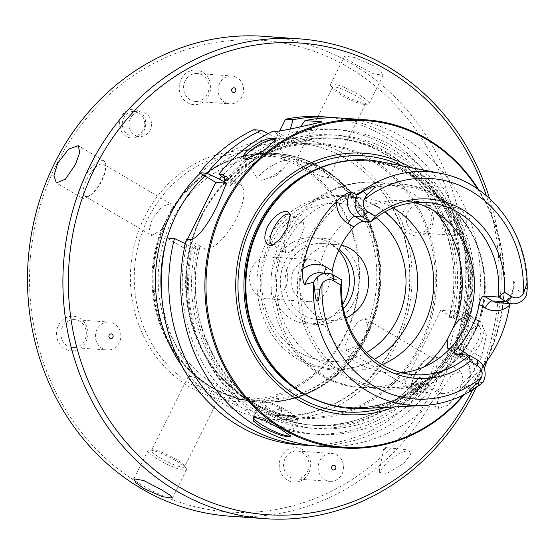 <?xml version="1.0" encoding="UTF-8"?>
<svg xmlns="http://www.w3.org/2000/svg" width="555" height="555" viewBox="0 0 555 555"><rect width="100%" height="100%" fill="white"/><g stroke="black" fill="none" stroke-linecap="round" stroke-linejoin="round"><path stroke-width="0.42" stroke-dasharray="2.77 2.08" d="M263.653 36.318A240.53 219.045 -85.9 0 1 352.397 64.144A240.53 219.045 -85.9 0 1 456.619 342.088A240.53 219.045 -85.9 0 1 229.638 516.171M373.154 65.615L354.576 57.477L344.572 56.083L347.159 59.08L355.36 64.352L373.342 73.676L383.207 75.348L381.091 71.415L373.154 65.615M103.764 160.756A21.583 8.124 120.5 0 0 83.902 178.717A21.583 8.124 -59.5 0 0 81.835 197.941A21.583 8.124 -59.5 0 0 89.445 195.846A21.583 8.124 -59.5 0 0 101.697 179.98A21.583 8.124 120.5 0 0 105.61 168.436A21.583 8.124 120.5 0 0 103.764 160.756L78.262 145.715M255.369 153.208A123.349 112.332 94.1 0 0 148.206 218.184A123.349 112.332 94.1 0 0 237.928 399.288A123.349 112.332 94.1 0 0 345.085 334.304A123.349 112.332 94.1 0 0 255.369 153.208L273.157 154.463A123.349 112.332 94.1 0 1 309.142 163.746L320.846 167.887L327.707 174.693A123.349 112.332 94.1 0 1 367.549 325.057L365.454 336.205L357.323 345.564A123.349 112.332 -85.9 0 1 255.716 400.543A123.349 112.332 -85.9 0 1 219.731 391.268L221.362 393.058L212.759 391.948L196.65 385.316L189.928 380.196L188.242 376.547L192.405 376.387L201.167 380.314A123.349 112.332 -85.9 0 1 191.211 372.093A123.349 112.332 -85.9 0 1 161.325 229.957L151.744 235.597L84.88 196.158A18.502 6.958 -59.5 0 1 86.656 179.681A18.502 6.958 120.5 0 1 103.681 164.287A18.502 6.958 120.5 0 1 105.256 170.864A18.502 6.958 120.5 0 1 101.905 180.763A18.502 6.958 -59.5 0 1 91.402 194.361L89.445 195.846M84.88 196.158A18.502 6.958 -59.5 0 0 91.402 194.361M151.744 235.597L149.462 229.284L152.445 218.483L162.129 206.509L170.545 203.72L171.55 209.45L161.325 229.957M273.157 154.463A123.349 112.332 94.1 0 0 205.288 173.535A123.349 112.332 94.1 0 0 171.55 209.45M367.549 325.057L365.273 318.577L357.691 321.851L349.324 334.609L345.432 344.87L346.473 350.448L357.323 345.564M411.754 383.304A18.502 6.958 -59.5 0 1 415.112 373.411A18.502 6.958 120.5 0 1 425.616 359.813A18.502 6.958 120.5 0 1 432.137 358.01A18.502 6.958 120.5 0 1 430.361 374.486A18.502 6.958 -59.5 0 1 413.336 389.887A18.502 6.958 -59.5 0 1 411.754 383.304L411.401 385.739A21.583 8.124 -59.5 0 0 413.246 393.412A21.583 8.124 -59.5 0 0 433.108 375.451A21.583 8.124 120.5 0 0 435.182 356.227L460.685 371.267L451.631 374.979L441.572 389.672L437.243 401.785L438.748 408.459L448.378 405.088L459.36 390.935L463.057 378.454L460.685 371.267M425.616 359.813L427.572 358.329A21.583 8.124 120.5 0 0 415.32 374.188A21.583 8.124 -59.5 0 0 411.401 385.739M427.572 358.329A21.583 8.124 120.5 0 1 435.182 356.227M476.197 387.48A240.53 219.045 94.1 0 0 484.279 368.492M487.096 360.688A240.53 219.045 94.1 0 0 489.593 198.496M403.686 463.439L410.693 454.496L408.889 449.973L398.996 453.47L387.085 462.266L379.023 472.25L386.939 473.45L403.686 463.439M386.037 447.524A1.644 0.465 -36.4 0 1 385.531 448.613A1.644 0.465 143.6 0 1 384.122 449.515A1.644 0.465 143.6 0 1 383.512 449.383A1.644 0.465 143.6 0 1 384.178 448.516A1.644 0.465 -36.4 0 1 386.037 447.524L408.889 449.973M309.142 163.746L299.714 161.165L295.655 161.11L305.111 167.776L320.367 176.115L328.775 177.621L365.537 103.882A18.502 3.157 -153.5 0 1 364.427 104.347A18.502 3.157 -153.5 0 1 341.353 95.085A18.502 3.157 26.5 0 1 332.716 88.536L330.822 85.72A21.583 3.684 26.5 0 0 340.902 93.358A21.583 3.684 -153.5 0 0 367.819 104.167A21.583 3.684 -153.5 0 0 369.11 103.625A21.583 3.684 -153.5 0 0 358.69 94.621A21.583 3.684 26.5 0 0 330.475 84.36L344.572 56.083M330.822 85.72A21.583 3.684 26.5 0 1 330.475 84.36M332.716 88.536A18.502 3.157 26.5 0 1 332.424 87.371A18.502 3.157 26.5 0 1 356.601 96.168A18.502 3.157 -153.5 0 1 365.537 103.882M328.775 177.621L327.707 174.693M219.731 391.268L211.413 387.369L201.167 380.314M251.935 267.933A20.972 19.099 -85.9 0 1 270.153 256.889A20.972 19.099 -85.9 0 1 285.409 287.677A20.972 19.099 -85.9 0 1 267.191 298.722A20.972 19.099 -85.9 0 1 251.935 267.933M293.449 270.875A20.972 19.099 -85.9 0 1 311.667 259.83A20.972 19.099 -85.9 0 1 326.916 290.619A20.972 19.099 -85.9 0 1 308.698 301.663A20.972 19.099 -85.9 0 1 293.449 270.875M342.657 304.626A43.172 39.315 -85.9 0 1 307.13 323.815A43.172 39.315 -85.9 0 1 275.731 260.427A43.172 39.315 94.1 0 1 313.235 237.686L322.726 238.359A43.172 39.315 94.1 0 0 285.214 261.1A43.172 39.315 -85.9 0 0 316.621 324.488A43.172 39.315 -85.9 0 0 354.125 301.74A43.172 39.315 94.1 0 0 322.726 238.359M338.612 250.513A43.172 39.315 94.1 0 0 313.235 237.686M343.42 308.76A38.031 34.639 -85.9 0 1 316.981 319.361A38.031 34.639 -85.9 0 1 289.322 263.521A38.031 34.639 94.1 0 1 322.358 243.485L336.594 244.491A38.031 34.639 94.1 0 0 303.55 264.527A38.031 34.639 94.1 0 0 331.21 320.367A38.031 34.639 94.1 0 0 345.827 317.946M339.029 249.611A38.031 34.639 94.1 0 0 322.358 243.485M341.221 245.171A38.031 34.639 94.1 0 0 336.594 244.491M382.055 364.607A86.344 78.63 -85.9 0 1 348.977 370.06L332.827 368.915A86.344 78.63 94.1 0 1 270.021 242.147A86.344 78.63 -85.9 0 1 345.037 196.657A86.344 78.63 -85.9 0 1 384.761 211.975M332.827 368.915A86.344 78.63 94.1 0 0 374.313 359.356M348.977 370.06A86.344 78.63 -85.9 0 1 286.172 243.291A86.344 78.63 -85.9 0 1 361.187 197.802A86.344 78.63 -85.9 0 1 393.169 207.868M289.335 231.379L286.186 236.486L284.139 241.793L285.652 252.719L286.893 253.101C291.32 252.254 295.884 247.051 300.581 237.498L304.306 227.834L303.412 222.617L302.253 222.284C298.659 222.284 294.358 225.316 289.335 231.379A102.793 93.608 -85.9 0 1 375.901 182.359A102.793 93.608 -85.9 0 1 435.03 211.469M478.008 325.945A17.476 6.577 -59.5 0 0 476.135 326.243A17.476 6.577 -59.5 0 0 464.66 338.009A17.476 6.577 -59.5 0 0 459.915 353.75A17.476 6.577 -59.5 0 0 461.448 356.4A17.476 6.577 -59.5 0 0 462.641 356.761A17.476 6.577 -59.5 0 0 476.78 343.281A17.476 6.577 -59.5 0 0 479.201 326.298A17.476 6.577 -59.5 0 0 478.008 325.945M273.671 244.762A17.476 6.577 -59.5 0 0 274.69 244.505A17.476 6.577 -59.5 0 0 286.165 232.732A17.476 6.577 -59.5 0 0 290.91 216.991A17.476 6.577 -59.5 0 0 290.619 215.902M480.685 343.17C484.931 333.18 484.883 327.159 480.554 325.098L478.771 325.32L471.583 331.897L464.951 342.934L460.525 357.337L463.376 359.543C469.412 358.183 475.184 352.73 480.685 343.17M363.06 408.549A124.507 113.386 -85.9 0 0 458.68 342.837A124.507 113.386 94.1 0 0 380.557 161.678M440.087 173.264A117.112 106.657 94.1 0 1 526.577 294.878L526.577 294.878C518.273 290.91 514.804 288.385 516.157 287.31L513.951 281.08C513.632 279.706 513.34 281.704 513.084 287.074L509.83 303.585M477.654 189.033A163.642 149.024 94.1 0 1 485.68 360.958A163.642 149.024 -85.9 0 1 483.141 365.842A119.276 108.62 -85.9 0 1 474.733 375.152L459.811 389.672L466.762 386.377L464.382 386.204L459.811 389.672M483.114 382.124L483.072 382.131C468.878 384.74 469.037 385.427 466.762 386.377M467.248 321.789L464.646 334.27L457.722 343.587L450.244 348.269M426.247 202.415L401.855 200.688A86.344 78.63 -85.9 0 0 326.846 246.17A86.344 78.63 94.1 0 0 389.645 372.939A86.344 78.63 94.1 0 0 401.917 372.759M401.855 200.688A86.344 78.63 -85.9 0 1 413.974 202.596M341.956 280.06L334.332 279.519L326.028 274.621L333.652 275.155M331.918 274.295L333.728 279.325L334.332 279.519M411.449 167.693A131.008 119.304 94.1 0 1 459.63 345.599A131.008 119.304 -85.9 0 1 394.494 406.954M483.134 365.856A163.642 149.024 -85.9 0 1 463.043 395.174M484.675 363.907A164.467 149.774 -85.9 0 0 485.993 361.319A164.467 149.774 94.1 0 0 478.708 189.754M483.391 366.342A164.467 149.774 -85.9 0 1 464.188 394.598M426.629 384.435A37.005 13.924 -59.5 0 0 458.146 352.883L461.76 345.633A37.005 13.924 -59.5 0 0 465.312 312.68A37.005 13.924 -59.5 0 0 462.78 311.924L457.285 311.535C454.503 316.232 453.095 318.251 453.067 317.592L449.259 317.321L451.16 311.098L440.753 310.363L404.602 382.874L415.008 383.609L419.226 377.553L423.042 377.823C423.694 377.213 423.063 379.287 421.134 384.046L426.629 384.435L442.148 393.585L439.56 393.405A164.467 149.774 -85.9 0 1 318.924 446.248M442.148 393.585C449.675 394.737 469.225 381.611 477.793 364.475A164.467 149.774 -85.9 0 0 479.638 360.868A164.467 149.774 -85.9 0 0 481.407 357.219L486.444 335.074L480.963 321.907L475.711 320.894L463.231 314.976L457.285 311.535M253.6 416.916A20.556 3.51 -153.5 0 1 253.968 416.722A20.556 3.51 -153.5 0 1 280.289 426.906A20.556 3.51 26.5 0 1 290.209 434.794A20.556 3.51 26.5 0 1 290.216 435.467L297.626 420.614A20.556 3.51 26.5 0 1 270.757 410.839A20.556 3.51 -153.5 0 1 260.829 402.264A20.556 3.51 -153.5 0 1 261.377 401.862A20.556 3.51 -153.5 0 1 287.698 412.039A20.556 3.51 26.5 0 1 297.619 419.927A20.556 3.51 26.5 0 1 297.626 420.614M262.994 401.348A19.328 3.295 -153.5 0 1 287.733 410.915A19.328 3.295 26.5 0 1 297.057 418.331A19.328 3.295 26.5 0 1 289.453 418.047A19.328 3.295 26.5 0 1 271.811 409.784A19.328 3.295 -153.5 0 1 262.994 401.348L261.377 401.862M280.788 410.423A2.47 0.423 26.5 0 1 281.975 411.366A2.47 0.423 26.5 0 1 281.01 411.331A2.47 0.423 26.5 0 1 278.756 410.277A2.47 0.423 -153.5 0 1 277.632 409.202A2.47 0.423 -153.5 0 1 280.788 410.423M186.397 239.392L193.23 244.873L199.46 248.793L205.308 249.202A37.005 13.924 -59.5 0 0 235.251 220.668A37.005 13.924 -59.5 0 0 240.377 184.697A37.005 13.924 -59.5 0 0 237.845 183.941L232.004 183.532L226.204 179.869M185.266 243.659L183.282 247.641L166.958 238.019M183.282 247.641L194.035 248.404L186.875 244.422A152.736 139.097 94.1 0 0 252.567 415.216A152.736 139.097 94.1 0 0 420.725 387.043L427.627 392.558L420.121 392.024A164.467 149.774 -85.9 0 1 299.485 444.867M185.342 243.694L186.875 244.422M187.361 239.462L185.425 243.347M225.975 182.893L226.572 183.143L225.94 183.101M226.572 183.143L226.128 185.717L229.943 185.987L232.004 183.532M199.46 248.793L199.911 246.219A143.905 131.056 94.1 0 0 316.315 425.449A143.905 131.056 94.1 0 0 423.042 377.823M194.035 248.404L196.095 245.948L199.911 246.219M440.753 310.363L456.279 319.513A164.467 149.774 -85.9 0 0 322.739 116.758M253.85 129.738L274.274 141.789L279.574 131.16M404.602 382.874L420.121 392.024M421.134 384.046L427.079 387.494L439.56 393.405M420.725 387.043L415.008 383.609M427.627 392.558A164.467 149.774 -85.9 0 1 312.964 445.693M336.205 117.847A164.467 149.774 -85.9 0 1 463.779 320.048L456.279 319.513M342.178 118.139A164.467 149.774 -85.9 0 1 475.711 320.894M290.341 129.1L289.044 133.54L284.757 142.531L276.439 137.723A152.736 139.097 94.1 0 0 221.771 176.407M463.779 320.048L456.876 314.525A152.736 139.097 94.1 0 0 289.044 133.54M276.439 137.723L268.169 133.637M451.16 311.098L452.11 311.716A146.992 133.859 94.1 0 0 285.568 140.505M456.876 314.525L452.11 311.716M300.692 126.554L295.399 133.991A152.736 139.097 -85.9 0 1 463.231 314.976M427.079 387.494A152.736 139.097 -85.9 0 1 258.921 415.667A152.736 139.097 -85.9 0 1 193.23 244.873M225.767 179.612A152.736 139.097 -85.9 0 1 282.793 138.174L273.282 131.119M282.793 138.174L290.73 142.954L296.301 143.35A37.005 13.924 -59.5 0 0 322.06 121.809M290.73 142.954L295.399 133.991M274.274 141.789L284.757 142.531M274.975 140.921A17.476 4.489 148.2 0 1 274.885 141.643A17.476 4.489 148.2 0 1 262.841 152.993A17.476 4.489 148.2 0 1 246.739 159.465A17.476 4.489 -31.8 0 1 246.253 159.403L245.185 159.195M245.782 159.264A17.476 4.489 -31.8 0 0 246.253 159.403M286.109 160.457A17.476 4.489 -31.8 0 0 268.058 168.22A17.476 4.489 -31.8 0 0 258.061 179.626A17.476 4.489 -31.8 0 0 259.712 180.375A17.476 4.489 148.2 0 0 264.492 179.494A17.476 4.489 148.2 0 0 284.784 166.909A17.476 4.489 148.2 0 0 287.761 161.207A17.476 4.489 148.2 0 0 286.109 160.457M276.383 175.283L275.766 175.748L276.383 175.283M472.576 389.853A236.416 215.298 94.1 0 0 486.346 195.637M458.534 220.821A2.345 2.137 94.1 0 0 455.884 219.26A2.345 2.137 94.1 0 0 454.427 222.187A2.345 2.137 94.1 0 0 457.07 223.748A2.345 2.137 94.1 0 0 458.534 220.821M465.832 217.234A13.979 12.73 94.1 0 0 454.587 207.355A13.979 12.73 94.1 0 0 441.364 225.365A13.979 12.73 -85.9 0 0 452.609 235.244A13.979 12.73 -85.9 0 0 465.832 217.234M420.024 204.906A13.979 12.73 94.1 0 1 431.27 214.785A13.979 12.73 -85.9 0 1 418.047 232.795A13.979 12.73 -85.9 0 1 406.801 222.916A13.979 12.73 94.1 0 1 420.024 204.906L454.587 207.355M432.796 213.737A17.267 15.727 94.1 0 0 413.302 202.242A17.267 15.727 94.1 0 0 402.562 223.776A17.267 15.727 94.1 0 0 422.057 235.271A17.267 15.727 94.1 0 0 432.796 213.737M348.894 67.648A236.416 215.298 -85.9 0 1 433.628 387.411A236.416 215.298 -85.9 0 1 141.012 484.598A236.416 215.298 -85.9 0 1 56.277 164.842A236.416 215.298 -85.9 0 1 348.894 67.648M345.286 335.303A125.721 114.496 94.1 0 0 300.227 165.265A125.721 114.496 94.1 0 0 144.619 216.95A125.721 114.496 94.1 0 0 189.678 386.988A125.721 114.496 94.1 0 0 345.286 335.303M140.831 134.816A14.388 13.105 94.1 0 0 142.885 114.566A14.388 13.105 94.1 0 0 124.452 112.589A14.388 13.105 94.1 0 0 122.405 132.832A14.388 13.105 94.1 0 0 140.831 134.816M190.559 70.86A17.267 15.727 94.1 0 0 179.82 92.401A17.267 15.727 94.1 0 0 199.314 103.896A17.267 15.727 94.1 0 0 210.047 82.355A17.267 15.727 94.1 0 0 190.559 70.86M57.109 338.515A17.267 15.727 94.1 0 0 76.604 350.011A17.267 15.727 94.1 0 0 87.343 328.477A17.267 15.727 94.1 0 0 67.849 316.981A17.267 15.727 94.1 0 0 57.109 338.515M299.346 481.386A17.267 15.727 94.1 0 0 310.085 459.852A17.267 15.727 94.1 0 0 290.591 448.357A17.267 15.727 94.1 0 0 279.859 469.891A17.267 15.727 94.1 0 0 299.346 481.386M132.617 136.065A12.335 11.232 -85.9 0 0 140.512 133.29A12.335 11.232 94.1 0 0 144.231 119.977A12.335 11.232 94.1 0 0 134.365 111.458A12.335 11.232 94.1 0 0 126.471 114.233A12.335 11.232 -85.9 0 0 122.745 127.539A12.335 11.232 -85.9 0 0 132.617 136.065L139.395 136.544A12.335 11.232 -85.9 0 1 129.523 128.025A12.335 11.232 -85.9 0 1 133.249 114.712A12.335 11.232 94.1 0 1 141.136 111.937A12.335 11.232 94.1 0 1 151.009 120.463A12.335 11.232 94.1 0 1 147.29 133.769A12.335 11.232 -85.9 0 1 139.395 136.544M197.282 73.531A13.979 12.73 -85.9 0 0 192.751 74.106A13.979 12.73 94.1 0 0 183.622 89.084A13.979 12.73 94.1 0 0 195.304 101.419A13.979 12.73 94.1 0 0 199.835 100.844A13.979 12.73 -85.9 0 0 208.964 85.865A13.979 12.73 -85.9 0 0 197.282 73.531L231.844 75.98A13.979 12.73 -85.9 0 1 243.527 88.314A13.979 12.73 -85.9 0 1 234.397 103.292A13.979 12.73 94.1 0 1 229.867 103.868A13.979 12.73 94.1 0 1 218.184 91.533A13.979 12.73 94.1 0 1 227.314 76.555A13.979 12.73 -85.9 0 1 231.844 75.98M74.571 319.645A13.979 12.73 -85.9 0 0 61.348 337.655A13.979 12.73 94.1 0 0 72.594 347.534A13.979 12.73 94.1 0 0 85.817 329.524A13.979 12.73 -85.9 0 0 74.571 319.645L109.134 322.094A13.979 12.73 -85.9 0 1 120.38 331.98A13.979 12.73 94.1 0 1 107.157 349.983A13.979 12.73 94.1 0 1 95.911 340.104A13.979 12.73 -85.9 0 1 109.134 322.094M295.336 478.91A13.979 12.73 -85.9 0 0 299.866 478.341A13.979 12.73 94.1 0 0 308.996 463.363A13.979 12.73 94.1 0 0 297.313 451.021A13.979 12.73 94.1 0 0 292.783 451.597A13.979 12.73 -85.9 0 0 283.654 466.575A13.979 12.73 -85.9 0 0 295.336 478.91L329.899 481.365A13.979 12.73 -85.9 0 1 318.216 469.024A13.979 12.73 -85.9 0 1 327.346 454.046A13.979 12.73 94.1 0 1 331.876 453.477A13.979 12.73 94.1 0 1 343.559 465.812A13.979 12.73 94.1 0 1 334.429 480.79A13.979 12.73 -85.9 0 1 329.899 481.365M221.362 393.058L184.593 466.804A18.502 3.157 -153.5 0 1 160.409 458.007A18.502 3.157 26.5 0 1 151.473 450.292A18.502 3.157 26.5 0 1 152.583 449.827A18.502 3.157 26.5 0 1 175.657 459.089A18.502 3.157 -153.5 0 1 184.295 465.638L186.189 468.455A21.583 3.684 -153.5 0 0 176.115 460.81A21.583 3.684 26.5 0 0 149.198 450.008A21.583 3.684 26.5 0 0 147.901 450.549L133.804 478.826M184.593 466.804A18.502 3.157 -153.5 0 0 184.295 465.638M147.901 450.549A21.583 3.684 26.5 0 0 158.328 459.547A21.583 3.684 -153.5 0 0 186.535 469.814A21.583 3.684 -153.5 0 0 186.189 468.455M365.495 336.219A124.473 113.352 94.1 0 0 344.294 186.327A124.473 113.352 94.1 0 0 206.474 172.709A124.473 113.352 94.1 0 0 166.826 219.038A124.473 113.352 -85.9 0 0 192.273 373.078A124.473 113.352 -85.9 0 0 365.495 336.219M205.288 173.535L206.474 172.709C227.626 158.293 250.576 151.848 275.322 153.381A124.584 113.456 94.1 0 1 365.939 336.295A124.584 113.456 -85.9 0 1 257.707 401.924A124.584 113.456 -85.9 0 1 167.09 219.01A124.584 113.456 94.1 0 1 275.322 153.381L276.126 153.437A124.584 113.456 94.1 0 0 167.894 219.065A124.584 113.456 -85.9 0 0 258.512 401.98A124.584 113.456 -85.9 0 0 366.744 336.351A124.584 113.456 94.1 0 0 276.126 153.437L303.911 159.285L329.413 172.487L351.051 192.197L367.486 217.192L377.719 245.914L381.118 276.598L377.497 307.345L367.063 336.268C346.486 378.704 302.142 405.629 258.512 401.98L257.707 401.924C232.989 399.954 211.177 390.338 192.273 373.078L191.211 372.093M365.474 334.901A121.295 110.459 -85.9 0 1 215.347 384.761A121.295 110.459 -85.9 0 1 171.877 220.71A121.295 110.459 94.1 0 1 321.997 170.85A121.295 110.459 94.1 0 1 365.474 334.901M366.543 352.494A79.15 72.081 94.1 0 1 282.051 338.168A79.15 72.081 94.1 0 1 270.736 245.171A79.15 72.081 -85.9 0 1 376.103 217.671M467.941 355.082A24.177 22.02 -85.9 0 1 474.733 375.152M483.072 382.131A117.112 106.657 -85.9 0 1 423.625 405.483M284.139 241.793A102.793 93.608 94.1 0 0 361.367 387.425L383.789 389.013C419.823 392.024 456.432 369.796 473.408 334.783C507.374 272.998 464.14 185.627 398.323 183.948A102.793 93.608 -85.9 0 0 309.024 238.095A102.793 93.608 94.1 0 0 383.789 389.013A102.793 93.608 94.1 0 0 473.089 334.866A102.793 93.608 -85.9 0 0 398.323 183.948L375.901 182.359C337.724 179.182 299.596 202.311 282.62 237.512C249.008 298.472 292.492 385.017 361.367 387.425A102.793 93.608 94.1 0 0 424.013 366.945M311.508 238.955A101.149 92.109 -85.9 0 1 436.702 197.372A101.149 92.109 -85.9 0 1 472.95 334.172A101.149 92.109 94.1 0 1 347.763 375.756A101.149 92.109 94.1 0 1 311.508 238.955M454.927 354.159L463.231 359.064A15.956 14.527 -85.9 0 1 464.382 386.204A8.221 2.657 -127.2 0 0 463.619 386.398A8.221 2.657 -127.2 0 0 463.529 386.474M477.633 360.084L463.231 359.064A8.221 3.094 120.5 0 1 462.669 358.891A8.221 3.094 120.5 0 1 462.246 354.68M512.744 289.849C511.384 297.653 506.507 301.948 498.113 302.752A15.956 14.527 94.1 0 0 513.77 287.143L516.157 287.31M513.084 287.074L513.77 287.143L513.951 281.08M324.724 273.095A8.221 3.094 -59.5 0 0 325.466 274.447A8.221 3.094 -59.5 0 0 326.028 274.621A15.956 14.527 94.1 0 0 320.138 272.769L325.466 274.447L333.728 279.325M309.558 173.118A123.682 112.637 94.1 0 1 366.571 160.749L365.35 160.666A123.682 112.637 94.1 0 1 455.315 342.255A123.682 112.637 -85.9 0 1 347.86 407.412L349.081 407.502A123.682 112.637 -85.9 0 0 456.536 342.345A123.682 112.637 94.1 0 0 366.571 160.749C342.303 159.236 319.742 165.577 298.888 179.785A123.82 112.762 94.1 0 1 435.994 193.327A123.82 112.762 94.1 0 1 457.084 342.442A123.82 112.762 -85.9 0 1 284.764 379.114C303.398 396.117 324.841 405.58 349.081 407.502A123.682 112.637 -85.9 0 1 294.379 387.21M335.331 162.948A123.682 112.637 94.1 0 1 365.35 160.666L392.69 166.431L417.825 179.473L439.185 199.002L455.447 223.818L465.576 252.4L468.933 282.953L465.305 313.575L454.913 342.359C434.447 384.518 390.685 410.998 347.86 407.412A123.682 112.637 -85.9 0 1 318.466 400.918M385.135 407.432A128.365 116.904 -85.9 0 0 457.375 344.343A128.365 116.904 94.1 0 0 402.25 165.903M205.308 249.202L188.984 239.58M237.845 183.941L225.49 176.656M201.188 215.978A137.737 125.437 -85.9 0 1 371.67 159.354A137.737 125.437 -85.9 0 1 421.037 345.647A137.737 125.437 -85.9 0 1 250.555 402.271A137.737 125.437 -85.9 0 1 201.188 215.978M458.146 352.883L477.793 364.475M461.76 345.633L481.407 357.219M462.78 311.924L478.299 321.074M296.301 143.35L275.87 131.306M458.465 312.167A146.992 133.859 94.1 0 0 291.923 140.956M197.962 247.662A146.992 133.859 94.1 0 0 261.44 410.596A146.992 133.859 94.1 0 0 422.306 384.677M289.1 141.893A146.992 133.859 94.1 0 0 230.498 182.401M453.067 317.592A143.905 131.056 94.1 0 0 336.663 138.355A143.905 131.056 94.1 0 0 229.943 185.987M449.259 317.321A143.905 131.056 94.1 0 0 332.854 138.091A143.905 131.056 94.1 0 0 226.128 185.717M196.095 245.948A143.905 131.056 94.1 0 0 312.507 425.179A143.905 131.056 94.1 0 0 419.226 377.553M226.045 179.771A146.992 133.859 -85.9 0 1 282.745 141.442M415.952 384.226A146.992 133.859 -85.9 0 1 255.085 410.145A146.992 133.859 -85.9 0 1 191.607 247.211M419.795 345.134A136.71 124.5 94.1 0 0 320.353 144.418A136.71 124.5 94.1 0 0 201.59 216.436A136.71 124.5 94.1 0 0 301.025 417.152A136.71 124.5 94.1 0 0 419.795 345.134M167.117 238.026A136.71 124.5 94.1 0 0 165.91 242.292M161.928 298.472A136.71 124.5 94.1 0 0 225.344 399.544A136.71 124.5 94.1 0 0 275.779 415.362A136.71 124.5 94.1 0 0 394.55 343.344A136.71 124.5 94.1 0 0 345.55 158.446A136.71 124.5 94.1 0 0 295.114 142.628A136.71 124.5 94.1 0 0 204.892 175.935M200.265 173.209A140.824 128.247 -85.9 0 1 345.668 154.699A140.824 128.247 -85.9 0 1 396.138 345.161A140.824 128.247 -85.9 0 1 221.84 403.055A140.824 128.247 -85.9 0 1 181.943 366.022M81.835 197.941L56.333 182.9M105.256 170.864L105.61 168.436M170.545 203.72L103.681 164.287M365.273 318.577L432.137 358.01M346.473 350.448L413.336 389.887M413.246 393.412L438.748 408.459M383.512 449.383L379.023 472.25M369.11 103.625L383.207 75.348M364.427 104.347L367.819 104.167M295.655 161.11L332.424 87.371M237.928 399.288L255.716 400.543M311.667 259.83L270.153 256.889M308.698 301.663L267.191 298.722M307.13 323.815L316.621 324.488M316.981 319.361L331.21 320.367M266.768 241.744C286.04 200.438 337.884 182.664 375.118 205.128C413.94 225.829 429.417 282.745 407.814 323.593C397.366 343.947 381.972 357.94 361.624 365.585C351.808 369.089 341.748 370.504 331.453 369.845C313.991 368.527 298.576 361.86 285.208 349.851C256.521 324.585 248.494 276.917 266.768 241.744M361.187 197.802L345.037 196.657M285.652 252.719L271.624 244.443M461.448 356.4L447.413 348.124M290.91 216.991L290.508 214.625M274.69 244.505L272.505 245.261M459.915 353.75L460.525 357.337M476.135 326.243L478.771 325.32M303.412 222.617L289.377 214.341M479.201 326.298L465.166 318.022M414.037 374.667L389.645 372.939M454.413 354.021L462.669 358.891C471.681 363.241 472.555 380.536 463.619 386.398L461.566 387.945M290.209 434.794L290.681 436.14M253.968 416.722L253.004 417.034M253.42 417.131L260.829 402.264M297.057 418.331L297.619 419.927M277.632 409.202L280.858 408.175L281.975 411.366M240.377 184.697L223.936 175.005M480.963 321.907L465.312 312.68M199.939 247.239C177.427 330.613 237.838 422.778 316.315 425.449L312.507 425.179C354.076 427.149 389.402 411.484 418.477 378.177M230.693 185.363C259.768 152.056 295.094 136.384 336.663 138.355L332.854 138.091C411.331 140.762 471.743 232.927 449.231 316.301M274.885 141.643L275.28 140.2M245.095 158.723L258.061 179.626M274.787 140.297L287.761 161.207M276.355 175.435L284.784 166.909M275.877 175.727L264.492 179.494M201.687 216.408C224.289 169.823 272.789 140.436 320.353 144.418L295.114 142.628C312.888 143.932 329.608 149.177 345.272 158.355C387.272 182.422 413.517 235.264 409.278 287.67C405.844 360.854 341.665 421.96 275.779 415.362L301.025 417.152C258.165 414.529 218.046 385.42 199.238 343.254C181.09 304.175 182.033 255.161 201.687 216.408M418.047 232.795L452.609 235.244M134.365 111.458L141.136 111.937M195.304 101.419L229.867 103.868M72.594 347.534L107.157 349.983M297.313 451.021L331.876 453.477M188.242 376.547L151.473 450.292M152.583 449.827L149.198 450.008M186.535 469.814L172.439 498.085"/><path stroke-width="0.83" d="M265.054 518.682L229.638 516.171A240.53 219.045 -85.9 0 1 140.901 488.344A240.53 219.045 -85.9 0 1 36.679 210.407A240.53 219.045 -85.9 0 1 263.653 36.318L299.062 38.829A240.53 219.045 94.1 0 0 72.088 212.912A240.53 219.045 94.1 0 0 176.31 490.856A240.53 219.045 94.1 0 0 265.054 518.682A240.53 219.045 94.1 0 0 476.197 387.48M143.863 488.553L135.926 482.753L133.804 478.826L143.669 480.498L161.651 489.815L169.858 495.088L172.439 498.085L162.435 496.69L143.863 488.553M489.593 198.496A240.53 219.045 94.1 0 0 387.806 66.656A240.53 219.045 94.1 0 0 299.062 38.829M57.658 163.239L68.633 149.087L78.262 145.715L79.767 152.389L75.445 164.495L65.386 179.189L56.333 182.9L53.96 175.72L57.658 163.239M484.279 368.492A240.53 219.045 94.1 0 0 487.096 360.688M338.612 250.513A43.172 39.315 94.1 0 1 344.634 301.067A43.172 39.315 -85.9 0 1 342.657 304.626M339.029 249.611A38.031 34.639 94.1 0 1 350.025 299.325A38.031 34.639 -85.9 0 1 343.42 308.76M345.827 317.946A38.031 34.639 94.1 0 0 364.253 300.331A38.031 34.639 94.1 0 0 341.221 245.171M384.761 211.975A86.344 78.63 -85.9 0 1 407.842 323.426A86.344 78.63 94.1 0 1 374.313 359.356M393.169 207.868A86.344 78.63 -85.9 0 1 423.985 324.571A86.344 78.63 -85.9 0 1 382.055 364.607M450.244 348.269L447.413 348.124L447.934 338.404L453.13 327.991C457.098 321.303 460.699 317.855 463.931 317.64L465.166 318.022L467.248 321.789M290.619 215.902A17.476 6.577 -59.5 0 0 289.377 214.341A17.476 6.577 -59.5 0 0 288.184 213.98A17.476 6.577 -59.5 0 0 274.038 227.46A17.476 6.577 -59.5 0 0 271.624 244.443A17.476 6.577 -59.5 0 0 272.817 244.804A17.476 6.577 -59.5 0 0 273.671 244.762M270.271 245.643C264.111 243.596 263.209 237.221 267.572 226.516C273.594 216.394 280.219 211.288 287.448 211.205L290.508 214.625L286.692 228.75L280.136 239.066L272.505 245.261L270.271 245.643M504.481 292.305A89.903 81.876 -85.9 0 0 462.211 209.443A89.903 81.876 -85.9 0 0 375.298 216.11L370.955 221.903A86.344 78.63 -85.9 0 1 426.247 202.415A86.344 78.63 -85.9 0 1 498.321 297.029L504.481 292.305L511.883 296.668A9.789 8.915 94.1 0 0 523.219 293.949L527.194 282.599C526.202 229.735 488.185 181.7 440.087 173.264L380.557 161.678A124.507 113.386 94.1 0 0 299.61 179.286A124.507 113.386 94.1 0 0 259.955 225.628A124.507 113.386 -85.9 0 0 285.402 379.71A124.507 113.386 -85.9 0 0 363.06 408.549L423.625 405.483A117.112 106.657 -85.9 0 1 313.637 282.197L305.07 284.382C304.917 285.749 301.698 281.607 302.801 268.981A118.451 107.871 -85.9 0 1 314.595 232.004A118.451 107.871 -85.9 0 1 336.656 201.083C345.716 192.911 352.057 191.225 351.114 192.03L357.17 194.958L363.206 191.426C371.385 186.702 375.076 185.169 374.285 186.841C375.784 186.737 373.3 189.373 366.827 194.75L363.809 199.925A9.789 8.915 -85.9 0 0 367.903 211.746L362.644 217.005A15.956 14.527 -85.9 0 1 357.17 194.958M509.83 303.585L509.546 305.326A119.276 108.62 -85.9 0 1 497.537 343.427A119.276 108.62 -85.9 0 1 483.134 365.856A163.642 149.024 -85.9 0 1 483.134 365.856M470.064 361.333A89.903 81.876 -85.9 0 1 383.158 368A89.903 81.876 -85.9 0 1 340.881 285.138L341.956 280.06A86.344 78.63 -85.9 0 0 414.037 374.667A86.344 78.63 -85.9 0 0 469.329 355.179L477.633 360.084A15.956 14.527 -85.9 0 1 483.114 382.124L478.597 385.767C471.355 390.484 468.337 392.066 469.551 390.526C468.6 390.637 471.486 388.021 478.209 382.666L481.553 377.518A9.789 8.915 -85.9 0 0 477.466 365.703L470.064 361.333L469.329 355.179L454.927 354.159C453.282 353.826 454.136 351.787 457.487 348.047A86.344 78.63 94.1 0 0 471.257 327.922A86.344 78.63 -85.9 0 0 479.249 304.39C480.415 299.089 481.969 296.294 483.918 296.002L492.229 300.907L506.632 301.927A15.956 14.527 94.1 0 0 512.515 303.772A15.956 14.527 94.1 0 0 526.605 294.892L527.25 288.184L525.301 288.218M401.917 372.759A86.344 78.63 94.1 0 0 464.66 327.457A86.344 78.63 -85.9 0 0 413.974 202.596M331.918 274.295L332.23 270.653A86.344 78.63 94.1 0 1 340.222 247.121A86.344 78.63 -85.9 0 1 353.993 226.995L348.02 223.471A24.177 22.02 -85.9 0 1 336.656 201.083M363.331 221.362L355.02 216.464L362.644 217.005L370.955 221.903L363.331 221.362C360.979 221.41 357.864 223.29 353.993 226.995M511.883 296.668L506.632 301.927L498.321 297.029L483.918 296.002M454.927 354.159L454.413 354.021M527.194 282.599L527.25 288.184M340.881 285.138L333.479 280.774A9.789 8.915 94.1 0 0 322.143 283.501L319.736 289.197C319.063 298.285 318.279 302.156 317.384 300.803C316.378 302.336 315.434 298.403 314.553 289.009L313.637 282.197M375.298 216.11L367.903 211.746M341.956 280.06L333.652 275.155A15.956 14.527 94.1 0 0 327.762 273.31A15.956 14.527 94.1 0 0 313.679 282.19M394.494 406.954A131.008 119.304 -85.9 0 1 263.93 369.796A131.008 119.304 -85.9 0 1 250.527 222.264A131.008 119.304 94.1 0 1 411.449 167.693M477.654 189.033A163.642 149.024 94.1 0 0 224.484 206.904A163.642 149.024 -85.9 0 0 266.962 417.145A163.642 149.024 -85.9 0 0 463.043 395.174M478.708 189.754A164.467 149.774 94.1 0 0 366.369 119.852A164.467 149.774 94.1 0 0 223.492 206.495A164.467 149.774 -85.9 0 0 343.115 447.961L318.924 446.248A164.467 149.774 -85.9 0 1 186.397 239.392L188.984 239.58C196.831 240.835 208.701 223.207 217.137 206.044L225.358 185.8L223.936 175.005L218.934 174.131A164.467 149.774 -85.9 0 1 273.282 131.119L275.87 131.306C281.17 131.126 296.564 127.962 322.06 121.809L304.966 120.595A164.467 149.774 -85.9 0 1 342.178 118.139L366.369 119.852M484.675 363.907A164.467 149.774 -85.9 0 1 483.391 366.342M464.188 394.598A164.467 149.774 -85.9 0 1 343.115 447.961M261.592 427.454L253.344 420.954L253.004 417.034L264.395 420.232L280.233 428.779L290.681 436.14L288.454 436.896L281.101 435.453L261.592 427.454M290.216 435.467A20.556 3.51 26.5 0 1 290.216 435.474A20.556 3.51 26.5 0 1 263.348 425.706A20.556 3.51 -153.5 0 1 253.42 417.131A20.556 3.51 -153.5 0 1 253.6 416.916M312.964 445.693A164.467 149.774 -85.9 0 1 306.991 445.401A164.467 149.774 -85.9 0 1 174.457 238.546L185.342 243.694M174.457 238.546L166.958 238.019A164.467 149.774 -85.9 0 0 299.485 444.867L306.991 445.401M225.94 183.101L215.819 182.38L187.361 239.462M279.574 131.16L285.527 119.221A164.467 149.774 -85.9 0 1 322.739 116.758L330.246 117.292A164.467 149.774 -85.9 0 1 336.205 117.847M199.495 172.758A164.467 149.774 -85.9 0 1 253.85 129.738L261.35 130.272A164.467 149.774 -85.9 0 0 207.001 173.285L199.495 172.758L215.819 182.38M330.246 117.292A164.467 149.774 -85.9 0 0 293.026 119.748L285.527 119.221M245.698 159.264C234.446 157.849 262.744 136.502 273.344 138.41L275.28 140.2L262.938 151.439L245.185 159.195M293.026 119.748L290.341 129.1M221.771 176.407A152.736 139.097 94.1 0 0 219.412 179.161L207.001 173.285M268.169 133.637L261.35 130.272M304.966 120.595L300.692 126.554M226.204 179.869L218.934 174.131M219.412 179.161L226.572 183.143M245.782 159.264A17.476 4.489 -31.8 0 1 245.095 158.723A17.476 4.489 -31.8 0 1 255.085 147.318A17.476 4.489 -31.8 0 1 273.143 139.555A17.476 4.489 148.2 0 1 274.787 140.297A17.476 4.489 148.2 0 1 274.975 140.921M486.346 195.637A236.416 215.298 94.1 0 0 387.695 70.402A236.416 215.298 94.1 0 0 95.078 167.589A236.416 215.298 94.1 0 0 179.813 487.352A236.416 215.298 94.1 0 0 472.576 389.853M233.142 87.884A2.345 2.137 94.1 0 0 231.678 90.812A2.345 2.137 94.1 0 0 234.328 92.373A2.345 2.137 94.1 0 0 235.792 89.445A2.345 2.137 94.1 0 0 233.142 87.884M108.974 336.927A2.345 2.137 94.1 0 0 111.617 338.488A2.345 2.137 94.1 0 0 113.081 335.56A2.345 2.137 94.1 0 0 110.431 333.999A2.345 2.137 94.1 0 0 108.974 336.927M334.367 469.863A2.345 2.137 94.1 0 0 335.824 466.942A2.345 2.137 94.1 0 0 333.173 465.374A2.345 2.137 94.1 0 0 331.717 468.302A2.345 2.137 94.1 0 0 334.367 469.863M376.103 217.671A79.15 72.081 -85.9 0 1 397.068 319.687A79.15 72.081 94.1 0 1 366.543 352.494M435.03 211.469A102.793 93.608 -85.9 0 1 453.13 327.991M440.087 173.264A117.112 106.657 94.1 0 0 357.142 194.951M457.487 348.047L463.46 351.572A24.177 22.02 -85.9 0 1 467.941 355.082M479.249 304.39L485.223 307.914A24.177 22.02 94.1 0 0 509.546 305.326M424.013 366.945A102.793 93.608 94.1 0 0 447.934 338.404M477.466 365.703L477.633 360.084M478.209 382.666L478.597 385.767M462.246 354.68A8.221 3.094 120.5 0 1 463.46 351.572M523.219 293.949A110.542 100.67 94.1 0 0 471.285 191.246A110.542 100.67 94.1 0 0 363.809 199.925M322.143 283.501A110.542 100.67 94.1 0 0 374.084 386.204A110.542 100.67 94.1 0 0 481.553 377.518M485.223 307.914A8.221 3.094 120.5 0 1 492.229 300.907A15.956 14.527 94.1 0 0 498.113 302.752L512.515 303.772M366.827 194.75L363.206 191.426M348.02 223.471A8.221 3.094 -59.5 0 1 355.02 216.464A15.956 14.527 -85.9 0 1 351.114 192.03M332.23 270.653L326.257 267.128A24.177 22.02 94.1 0 0 302.801 268.981M326.257 267.128A8.221 3.094 -59.5 0 0 324.724 273.095M333.652 275.155L333.479 280.774M314.553 289.009L319.736 289.197M327.762 273.31L320.138 272.769A15.956 14.527 94.1 0 0 305.07 284.382M285.402 379.71L284.764 379.114A123.82 112.762 -85.9 0 1 259.449 225.871A123.82 112.762 94.1 0 1 298.888 179.785L299.61 179.286M309.558 173.118A123.682 112.637 94.1 0 0 259.123 225.906A123.682 112.637 -85.9 0 0 294.379 387.21M318.466 400.918A123.682 112.637 -85.9 0 1 257.902 225.823A123.682 112.637 94.1 0 1 335.331 162.948M402.25 165.903A128.365 116.904 94.1 0 0 252.483 223.499A128.365 116.904 -85.9 0 0 262.834 364.344A128.365 116.904 -85.9 0 0 385.135 407.432M225.49 176.656L221.521 174.319M224.144 181.95A146.992 133.859 -85.9 0 1 226.045 179.771M204.892 175.935A136.71 124.5 94.1 0 0 176.344 214.646A136.71 124.5 94.1 0 0 167.117 238.026M165.91 242.292A136.71 124.5 94.1 0 0 161.928 298.472M181.943 366.022A140.824 128.247 -85.9 0 1 200.265 173.209M480.658 384.261C463.46 397.213 444.451 404.283 423.625 405.483"/></g></svg>
